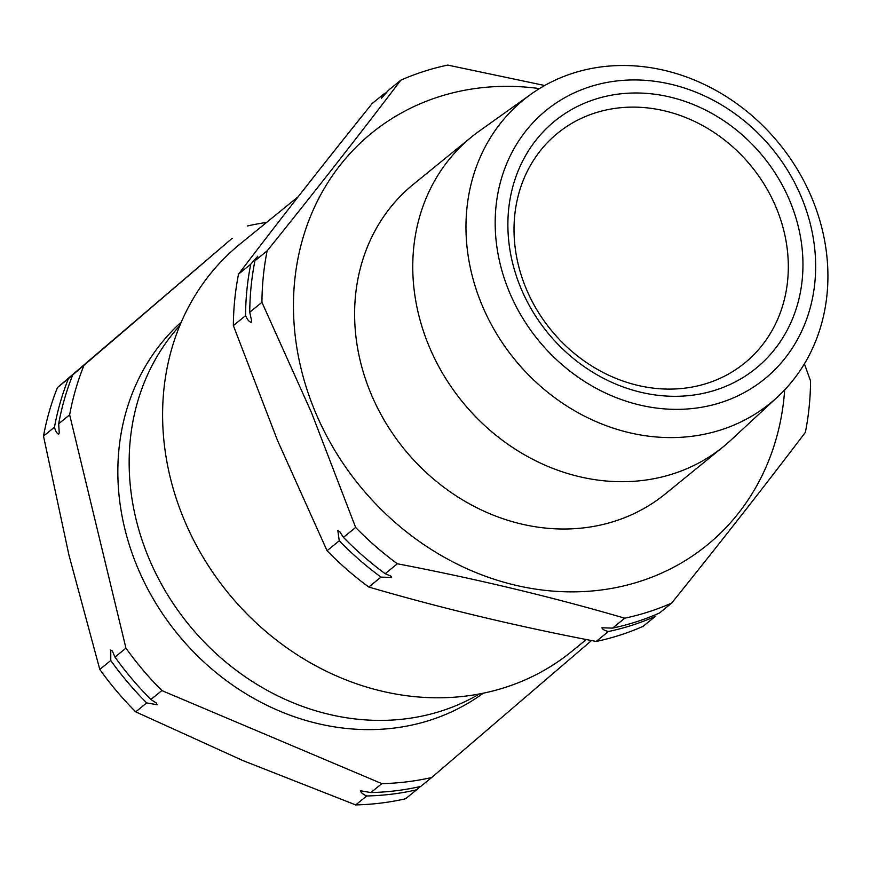 <?xml version="1.0" encoding="UTF-8"?>
<svg xmlns="http://www.w3.org/2000/svg" width="870" height="870" viewBox="0 0 870 870"><rect width="100%" height="100%" fill="white"/><g stroke="black" fill="none" stroke-linecap="round" stroke-linejoin="round"><path stroke-width="1.3" d="M72.623 375.22A296.344 258.705 50.9 0 0 58.671 423.766L59.236 432.847L58.681 434.239C56.952 433.543 55.549 431.194 54.473 427.181A296.344 258.705 -129.1 0 1 68.425 378.635L232.116 238.369A296.344 258.705 -129.1 0 1 232.366 238.304M420.471 786.491L416.523 789.851A296.344 258.705 -129.1 0 1 366.672 795.985C362.921 794.288 360.865 792.548 360.506 790.776L370.87 792.57L381.843 783.642L161.853 690.573A296.344 258.705 -129.1 0 1 125.954 648.161L69.644 414.838A296.344 258.705 -129.1 0 1 83.596 366.292M114.981 657.089A296.344 258.705 50.9 0 0 150.88 699.502L156.448 703.101L157.046 704.711L146.682 702.927A296.344 258.705 -129.1 0 1 110.773 660.515L110.762 650.042L112.306 650.956L114.981 657.089L125.954 648.161M596.178 641.451C516.758 626.259 440.97 608.119 368.782 587.032A296.344 258.705 -129.1 0 1 327.055 550.71L277.476 440.372L233.356 325.587L245.547 315.669C247.265 319.529 249.146 321.78 251.158 322.411L251.582 320.638L249.744 312.254L261.935 302.325L311.514 412.663L355.634 527.448A296.344 258.705 50.9 0 0 397.362 563.771C476.771 578.974 552.57 597.114 624.758 618.189A296.344 258.705 50.9 0 0 671.673 603.084L659.482 613.002A296.344 258.705 -129.1 0 1 612.567 628.118L601.931 627.781C602.323 629.249 604.476 630.5 608.369 631.533A296.344 258.705 50.9 0 0 655.284 616.417L643.093 626.346A296.344 258.705 -129.1 0 1 596.178 641.451L608.369 631.533M602.856 627.433L601.931 627.781M385.171 573.689A296.344 258.705 -129.1 0 1 343.443 537.366L339.659 531.483L337.832 530.624L339.246 540.792A296.344 258.705 50.9 0 0 380.973 577.114L391.609 577.441L391.032 576.19L385.171 573.689L397.362 563.771M249.744 312.254A296.344 258.705 -129.1 0 1 254.932 260.815L257.857 256.117L250.734 264.23A296.344 258.705 50.9 0 0 245.547 315.669M233.356 325.587A296.344 258.705 -129.1 0 1 238.543 274.159C279.487 220.197 324.053 163.299 372.229 103.454L384.42 93.536L381.495 98.234L388.618 90.121L400.809 80.192C359.865 134.154 315.299 191.052 267.123 250.897A296.344 258.705 50.9 0 0 261.935 302.325M539.465 88.588A265.654 231.92 50.9 0 0 315.049 411.336A265.654 231.92 50.9 0 0 582.508 591.622A265.654 231.92 50.9 0 0 784.675 389.88M671.673 603.084C719.849 543.239 764.415 486.341 805.359 432.379A296.344 258.705 50.9 0 0 810.557 380.951L804.402 363.856M509.254 291.722A173.108 151.13 50.9 0 0 721.121 402.484A173.108 151.13 50.9 0 0 801.574 197.577A173.108 151.13 50.9 0 0 589.719 86.815A173.108 151.13 50.9 0 0 509.254 291.722M812.014 198.382A195.511 170.683 -129.1 0 1 777.541 396.948A195.511 170.683 -129.1 0 1 481.871 304.707A195.511 170.683 -129.1 0 1 531.102 94.134A195.511 170.683 -129.1 0 1 812.014 198.382M520.836 287.992A159.395 139.146 -129.1 0 1 594.928 99.321A159.395 139.146 -129.1 0 1 789.993 201.307A159.395 139.146 -129.1 0 1 715.912 389.978A159.395 139.146 -129.1 0 1 520.836 287.992M776.268 207.821A148.172 129.347 50.9 0 0 557.648 133.186A148.172 129.347 50.9 0 0 526.067 288.394A148.172 129.347 50.9 0 0 744.698 363.029A148.172 129.347 50.9 0 0 776.268 207.821M586.326 639.537L571.536 651.576A262.664 229.31 -129.1 0 1 183.961 519.27A262.664 229.31 -129.1 0 1 239.935 244.122L298.236 196.674M531.102 94.134L479.25 131.098A199.578 174.228 50.9 0 0 471.518 136.992L413.37 184.309A199.578 174.228 50.9 0 0 370.848 393.37A199.578 174.228 50.9 0 0 665.332 493.899L723.481 446.582A199.578 174.228 50.9 0 0 730.811 440.209L777.541 396.948M471.518 136.992A199.578 174.228 50.9 0 0 428.986 346.053A199.578 174.228 50.9 0 0 723.481 446.582M612.567 628.118L624.758 618.189M368.782 587.032L380.973 577.114M343.443 537.366L355.634 527.448M327.055 550.71L339.246 540.792M254.932 260.815L267.123 250.897M238.543 274.159L250.734 264.23M544.707 85.51L447.724 65.087A296.344 258.705 50.9 0 0 400.809 80.192M386.574 92.59A296.344 258.705 50.9 0 0 384.42 93.536M416.523 789.851L405.55 798.78A296.344 258.705 -129.1 0 1 355.699 804.913L242.969 760.608L135.709 711.856A296.344 258.705 -129.1 0 1 99.8 669.443L68.926 554.995L43.5 436.109L54.473 427.181M43.5 436.109A296.344 258.705 -129.1 0 1 57.453 387.563L68.425 378.635M57.453 387.563L232.116 238.369M355.699 804.913L366.672 795.985M135.709 711.856L146.682 702.927M99.8 669.443L110.773 660.515M58.671 423.766L69.644 414.838M247.287 226.015A296.344 258.705 -129.1 0 1 266.59 222.426M370.87 792.57A296.344 258.705 50.9 0 0 420.721 786.436L431.694 777.508A296.344 258.705 -129.1 0 1 381.843 783.642M591.524 640.548L431.694 777.508M150.88 699.502L161.853 690.573M483.307 693.162A239.467 209.05 -129.1 0 1 177.35 633.719A239.467 209.05 -129.1 0 1 181.297 322.063M479.511 693.912A239.467 209.05 -129.1 0 1 188.67 624.508A239.467 209.05 -129.1 0 1 179.785 325.619"/></g></svg>
